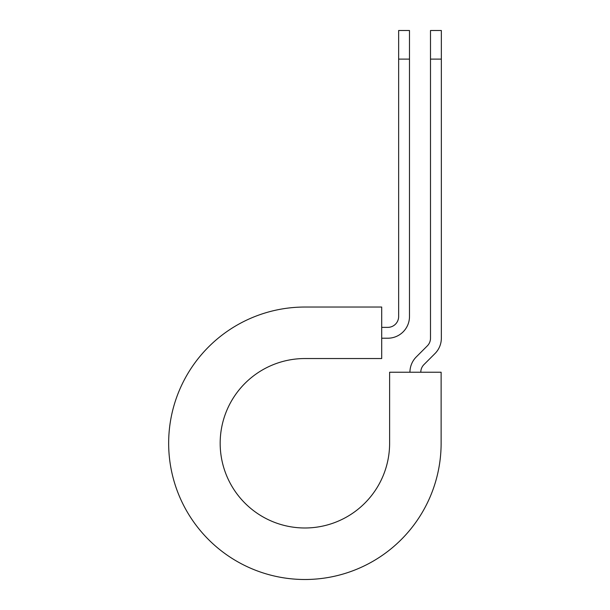 <?xml version="1.0" encoding="UTF-8"?>
<svg xmlns="http://www.w3.org/2000/svg" width="610" height="610" viewBox="0 0 610 610"><rect width="100%" height="100%" fill="white"/><g stroke="black" fill="none" stroke-linecap="round" stroke-linejoin="round"><path stroke-width="0.91" d="M398.643 59.109L398.643 30.5L409.485 30.5L409.485 59.109L398.643 59.109L398.643 316.521A10.843 10.843 0 0 1 387.8 327.364L381.7 327.364M409.485 59.109L409.485 316.521A21.686 21.686 0 0 1 387.8 338.214L381.7 338.214M420.793 372.237A10.843 10.843 0 0 1 423.965 364.574L434.991 353.548A21.686 21.686 0 0 0 441.343 338.214L441.343 30.5L430.5 30.5L430.5 338.214A10.843 10.843 0 0 1 427.32 345.878L416.302 356.903A21.686 21.686 0 0 0 409.943 372.237M441.343 59.109L430.5 59.109M304.893 307.036L381.7 307.036L381.7 358.543L304.893 358.543A84.721 84.721 0 0 0 220.172 443.264A84.721 84.721 0 0 0 304.893 527.986A84.721 84.721 0 0 0 389.615 443.264L389.615 372.237L441.121 372.237L441.121 443.264A136.236 136.236 0 0 1 304.893 579.5A136.236 136.236 0 0 1 168.657 443.264A136.236 136.236 0 0 1 304.893 307.036"/></g></svg>

